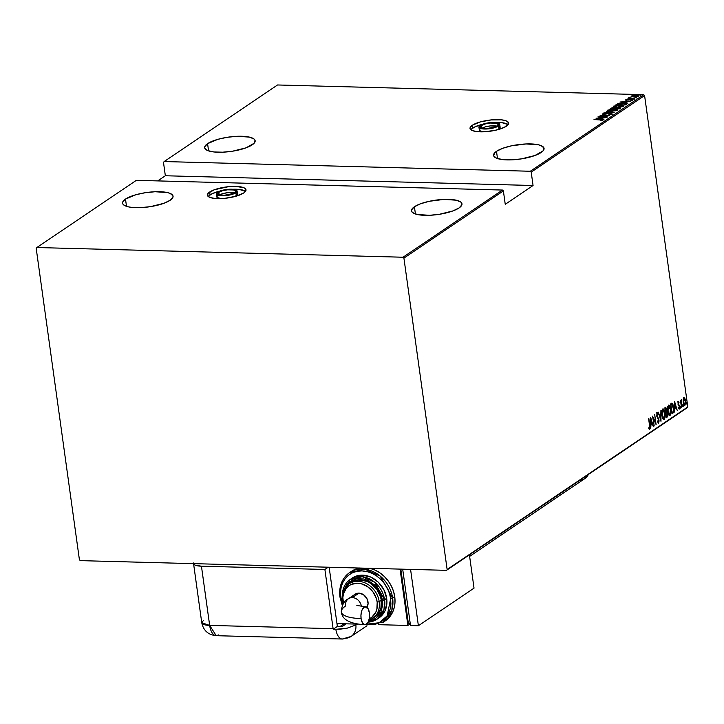 <?xml version="1.0" encoding="UTF-8"?>
<svg xmlns="http://www.w3.org/2000/svg" width="724" height="724" viewBox="0 0 724 724"><rect width="100%" height="100%" fill="white"/><g stroke="black" fill="none" stroke-linecap="round" stroke-linejoin="round"><path stroke-width="1.09" d="M481.451 125.523A8.996 2.57 172.1 0 1 491.306 122.962A8.996 2.57 172.1 0 1 498.239 124.501A8.996 2.57 172.1 0 1 497.207 125.949A8.996 2.57 172.1 0 1 487.352 128.51A8.996 2.57 172.1 0 1 480.419 126.972A8.996 2.57 172.1 0 1 481.451 125.523L481.804 128.085L481.451 125.523L480.446 126.619L481.478 127.967L486.772 128.546L495.008 127.008L497.207 125.949L498.193 124.347L496.193 123.216L490.166 123.053L485.089 123.994L481.451 125.523M496.908 126.139A8.996 2.57 -7.9 0 0 482.139 128.184M500.067 126.962L498.917 128.827L498.519 125.976A10.498 2.996 172.1 0 1 487.017 128.972A10.498 2.996 172.1 0 1 478.935 127.18A10.498 2.996 172.1 0 1 480.13 125.496A10.498 2.996 172.1 0 1 491.632 122.501A10.498 2.996 172.1 0 1 499.723 124.293A10.498 2.996 172.1 0 1 498.519 125.976L498.917 128.827L496.347 130.067A10.498 2.996 -7.9 0 0 498.917 128.827A10.498 2.996 -7.9 0 0 500.112 127.143L499.723 124.293M478.935 127.18L479.324 130.021A10.498 2.996 -7.9 0 0 483.759 131.813L495.008 130.374L504.311 127.37L508.556 123.822L508.547 122.718L506.329 120.908L501.524 119.831L491.144 119.922L480.157 121.967L472.256 125.288A19.494 5.557 172.1 0 1 493.614 119.722A19.494 5.557 172.1 0 1 508.628 123.062A19.494 5.557 172.1 0 1 506.402 126.193A19.494 5.557 172.1 0 1 485.044 131.75A19.494 5.557 172.1 0 1 470.021 128.419A19.494 5.557 172.1 0 1 472.256 125.288L470.093 127.659L470.111 128.754L472.32 130.564L477.125 131.641L483.786 131.813L479.777 130.736L479.759 128.99M218.82 192.294A8.996 2.57 172.1 0 1 228.675 189.724A8.996 2.57 172.1 0 1 235.608 191.263A8.996 2.57 172.1 0 1 234.576 192.711A8.996 2.57 172.1 0 1 224.721 195.281A8.996 2.57 172.1 0 1 217.788 193.733A8.996 2.57 172.1 0 1 218.82 192.294L219.173 194.847L218.82 192.294L217.824 193.389L218.177 194.349L224.141 195.308L232.386 193.77L235.246 192.159L235.572 191.109L233.571 189.978L227.544 189.815L222.467 190.765L218.82 192.294M234.277 192.901A8.996 2.57 -7.9 0 0 219.517 194.946M237.445 193.724L236.286 195.589L235.897 192.747A10.498 2.996 172.1 0 1 224.395 195.742A10.498 2.996 172.1 0 1 216.304 193.942A10.498 2.996 172.1 0 1 217.508 192.258A10.498 2.996 172.1 0 1 229.01 189.263A10.498 2.996 172.1 0 1 237.092 191.055A10.498 2.996 172.1 0 1 235.897 192.747L236.286 195.589L233.725 196.828A10.498 2.996 -7.9 0 0 236.286 195.589A10.498 2.996 -7.9 0 0 237.49 193.905L237.092 191.055M216.304 193.942L216.702 196.792A10.498 2.996 -7.9 0 0 221.128 198.584L217.155 197.498L217.128 195.752M508.176 124.573A19.494 5.557 -7.9 0 0 495.297 122.501M471.215 129.334L474.745 126.944L482.709 124.247A19.494 5.557 -7.9 0 0 472.645 128.13L472.256 125.288L472.645 128.13A19.494 5.557 -7.9 0 0 470.871 129.75M245.545 191.335A19.494 5.557 -7.9 0 0 232.666 189.272M208.584 196.095L212.114 193.715L220.078 191.018A19.494 5.557 -7.9 0 0 210.023 194.892L209.625 192.05A19.494 5.557 172.1 0 1 230.983 186.484A19.494 5.557 172.1 0 1 246.006 189.824A19.494 5.557 172.1 0 1 243.771 192.955L245.934 190.584L245.164 188.502L243.707 187.679L235.743 186.394L228.522 186.683L214.385 189.742L208.195 193.245L207.48 195.516L209.698 197.326L214.503 198.403L224.883 198.322L235.87 196.267L243.771 192.955A19.494 5.557 172.1 0 1 222.413 198.521A19.494 5.557 172.1 0 1 207.399 195.181A19.494 5.557 172.1 0 1 209.625 192.05L210.023 194.892A19.494 5.557 -7.9 0 0 208.25 196.512M496.492 151.316A25.485 7.267 172.1 0 1 524.429 144.04A25.485 7.267 172.1 0 1 544.068 148.402A25.485 7.267 172.1 0 1 541.145 152.502A25.485 7.267 172.1 0 1 513.216 159.778A25.485 7.267 172.1 0 1 493.578 155.407A25.485 7.267 172.1 0 1 496.492 151.316L497.497 158.556L496.492 151.316L494.619 152.882L493.687 155.85L496.583 158.221L502.863 159.624L511.578 159.859L521.389 158.882L534.918 155.515L543.027 150.927L543.95 147.958L541.054 145.596L538.285 144.755L526.058 143.958L511.397 145.841L502.718 148.302L496.492 151.316M207.571 143.66A25.485 7.267 172.1 0 1 235.508 136.383A25.485 7.267 172.1 0 1 255.147 140.746A25.485 7.267 172.1 0 1 252.224 144.836A25.485 7.267 172.1 0 1 224.295 152.112A25.485 7.267 172.1 0 1 204.657 147.75A25.485 7.267 172.1 0 1 207.571 143.66L208.575 150.9L207.571 143.66L204.747 146.755L204.765 148.194L207.661 150.565L213.942 151.968L222.657 152.194L232.467 151.216L245.997 147.85L254.106 143.271L255.029 140.302L254.043 139.017L249.364 137.098L237.137 136.302L227.327 137.279L217.906 139.316L207.571 143.66M414.418 206.756A25.485 7.267 172.1 0 1 442.346 199.48A25.485 7.267 172.1 0 1 461.984 203.842A25.485 7.267 172.1 0 1 459.07 207.942A25.485 7.267 172.1 0 1 431.133 215.209A25.485 7.267 172.1 0 1 411.494 210.847A25.485 7.267 172.1 0 1 414.418 206.756L415.422 213.996L414.418 206.756L411.594 209.86L411.612 211.29L412.589 212.575L417.277 214.503L429.504 215.3L439.314 214.313L452.844 210.946L459.07 207.942L461.894 204.838L461.876 203.399L460.889 202.114L456.211 200.195L443.984 199.399L429.314 201.281L420.644 203.743L414.418 206.756M125.496 199.091A25.485 7.267 172.1 0 1 153.425 191.824A25.485 7.267 172.1 0 1 173.063 196.186A25.485 7.267 172.1 0 1 170.149 200.277A25.485 7.267 172.1 0 1 142.212 207.553A25.485 7.267 172.1 0 1 122.573 203.191A25.485 7.267 172.1 0 1 125.496 199.091L126.501 206.34L125.496 199.091L122.673 202.195L122.691 203.634L123.668 204.919L128.356 206.838L131.868 207.408L140.574 207.634L150.393 206.657L163.923 203.29L170.149 200.277L172.973 197.181L172.955 195.742L170.059 193.371L167.289 192.539L155.063 191.742L145.252 192.72L135.822 194.756L125.496 199.091M643.681 94.672L530.303 171.253L164.158 161.552L277.536 84.97L643.681 94.672L277.536 84.97L164.158 161.552L163.488 162.384L165.344 175.76L157.723 180.91L165.344 175.76L533.063 185.507L531.208 172.131L644.586 95.55L687.8 406.951L447.133 569.507L403.92 258.106L503.388 190.919L505.243 204.304L533.063 185.507L531.208 172.131L530.303 171.253L164.158 161.552L163.488 162.384L165.344 175.76L533.063 185.507L505.243 204.304L503.388 190.919L502.483 190.05L403.015 257.228L36.87 247.527L136.338 180.339L502.483 190.05L136.338 180.339L36.87 247.527L36.2 248.359L79.414 559.761L80.319 560.638L446.464 570.34L687.13 407.784L687.8 406.951L644.586 95.55L643.681 94.672L644.586 95.55L531.208 172.131L530.303 171.253L643.681 94.672M639.129 95.079L640.052 94.79L638.613 94.889M635.391 97.613L636.315 97.324L634.876 97.423M633.075 99.17L633.998 98.88L632.559 98.98M619.916 102.066L627.862 103.152L625.581 102.618L626.803 101.794L630.414 101.423L619.979 102.021L627.862 103.152L625.581 102.618L626.803 101.794L630.414 101.423L619.916 102.066M613.699 106.718L613.671 106.12C613.436 106.862 614.567 107.243 617.056 107.243L622.052 106.835L623.581 105.957L620.758 105.252L615.825 105.469L613.463 106.509L616.314 107.215L623.599 106.012M607.952 110.6L607.925 109.994C607.689 110.745 608.821 111.116 611.318 111.125L616.314 110.709L617.844 109.84L615.02 109.134L610.079 109.351L607.717 110.392L610.567 111.089L617.853 109.894M611.988 114.039L610.314 113.424L604.015 114.302L603.237 113.822L604.63 113.315L602.368 114.093L610.051 113.587L611.092 114.338L608.884 114.392L611.988 114.039L610.513 113.424L603.997 114.13L603.164 113.894L604.63 113.315L602.25 114.003L610.051 113.587L611.101 113.967L609.11 114.573L612.124 113.849L612.196 114.41M596.006 118.211L603.952 119.297L601.68 118.763L602.893 117.949L606.513 117.569L596.069 118.166L603.952 119.297L601.68 118.763L602.893 117.949L606.513 117.569L596.006 118.211M603.011 120.093L594.006 119.56L601.78 119.813L600.694 120.419L601.255 120.537L602.947 120.139L602.703 119.704L594.259 119.388L600.124 119.722L602.087 120.057L601.255 120.537L603.137 119.931M607.382 116.98L600.151 116.79L609.318 115.668L600.124 115.433L607.119 115.786L597.943 116.908L607.137 117.152L600.151 116.79L609.318 115.668L600.124 115.433L607.119 115.786L597.943 116.908L607.382 116.98M614.187 112.383L606.305 111.252L612.45 112.32L603.744 112.98L614.187 112.383L606.305 111.252L612.45 112.32L603.744 112.98L614.187 112.383M620.206 108.319L618.504 107.632L615.644 108.347L613.952 107.686L610.241 108.6L619.427 108.844L620.378 108.021L618.504 107.632L612.214 107.767L610.241 108.6L619.427 108.844L620.387 108.066L620.468 108.636M626.07 104.356C626.604 103.595 625.599 103.224 623.065 103.242L617.816 103.713L615.979 104.718L625.174 104.962L626.233 103.686L621.816 103.233L617.961 103.668L615.979 104.718L625.174 104.962L626.45 103.903L626.522 104.464M625.762 99.767L631.129 99.686L631.862 100.274L631.129 100.392L632.649 99.993L631.346 99.514L627.889 100.165L626.577 99.794L627.283 99.414L625.762 99.767L631.464 99.713L630.676 100.256L631.129 100.392L632.722 99.939L626.912 100.002L627.283 99.414L625.663 99.903M634.667 98.555L629.12 97.659L628.559 97.966L629.183 98.238L627.943 98.374L634.667 98.555L629.12 97.659L628.64 97.821L629.183 98.238L627.943 98.374L634.667 98.555M638.215 96.238L635.88 95.387L633.192 95.523L631.265 96.057L631.545 96.645L637.826 96.428L638.197 95.749L635.247 95.378L631.102 96.392L633.636 96.907L638.414 95.966L638.496 96.536M683.203 399.539L683.492 403.485L684.759 405.386L685.592 403.313L685.257 399.512L684.135 397.684L683.203 399.539L683.266 402.318L684.913 405.304L685.51 400.806L684.859 398.417L683.863 397.775L683.203 399.539M681.456 407.503L681.32 399.521L680.85 401.123L680.451 400.218L681.456 407.503L681.528 399.621L680.85 401.123L680.451 400.218L681.456 407.503M678.37 401.485L678.171 404.327L679.465 406.942L679.257 408.137L678.669 407.702L679.13 409.114L679.682 406.535L678.288 403.241L679.076 402.137L678.37 401.485L678.071 403.775L679.438 406.743L678.596 408.499L679.347 409.069L679.682 406.535L678.316 403.567L679.076 402.137L677.954 401.44M672.868 413.304L673.736 411.612L673.763 408.264L672.94 404.417L671.899 403.25L670.587 403.947L671.972 413.911L672.868 413.304L671.926 413.576L672.868 413.304L673.664 407.449L672.134 403.295L670.587 403.947L671.972 413.911L672.868 413.304M666.225 417.784L667.392 416.698L667.609 414.789L666.46 408.49L665.609 407.35L664.84 407.829L666.225 417.784L667.003 417.268L667.519 413.82L666.596 411.657L666.623 409.322L665.392 407.458L664.84 407.829L666.225 417.784M660.985 421.332L660.912 410.481L660.75 419.386L658.351 412.209L660.985 421.332L660.912 410.481L660.75 419.386L658.351 412.209L660.985 421.332M654.179 425.929L653.093 418.092L656.116 424.617L654.731 414.653L655.573 422.68L652.55 416.128L654.179 425.929L653.093 418.092L656.116 424.617L654.731 414.653L655.573 422.68L652.55 416.128L654.179 425.929M648.903 428.264L649.482 428.255L648.794 427.748L648.749 428.617L649.609 429.296L649.799 425.35L648.867 418.617L649.709 427.658L649.428 428.282L648.794 427.748L648.749 428.617L649.672 429.242L650.025 427.45L648.614 418.789L649.537 425.413L649.166 429.205M650.614 417.44L650.749 428.246L650.976 424.599L652.188 423.775L653.301 426.517L650.677 417.395L650.749 428.246L650.976 424.599L652.188 423.775L653.301 426.517L650.614 417.44M658.442 422.21L657.582 420.97L657.41 421.639L658.578 423.232L659.102 420.879L657.066 415.667L657.148 413.893L657.962 414.707L658.116 413.938L657.283 412.707L656.831 415.929L658.822 420.807L658.442 422.21L657.582 420.97L657.41 421.639L658.578 423.232L659.021 419.983L657.012 415.332L657.356 413.766L656.731 413.775L657.962 414.707L658.116 413.938L657.13 412.752L656.768 415.549L658.768 420.137L658.225 422.201M661.98 415.25L663.392 419.305L664.306 419.35L664.949 417.848L664.84 412.354L663.148 408.861L661.926 410.942L661.98 415.25C662.27 417.911 663.003 419.305 664.207 419.431L664.976 413.187C664.695 410.481 663.944 409.078 662.731 408.969L661.98 415.25M667.727 411.377L669.139 415.422L670.053 415.476L670.696 413.965L670.587 408.481L668.895 404.988L667.745 406.644L667.727 411.377C668.008 414.038 668.75 415.431 669.953 415.549L670.714 409.304C670.433 406.607 669.691 405.205 668.469 405.096L667.727 411.377M674.524 401.286L674.65 412.092L674.886 408.445L676.098 407.63L677.212 410.363L674.524 401.286L674.65 412.092L674.886 408.445L676.098 407.63L677.212 410.363L674.524 401.286M680.424 407.431L680.85 408.019L680.795 406.607L680.786 408.092M682.732 405.874L683.157 406.463L683.103 405.051L683.103 406.535M686.479 403.34L686.904 403.929L686.85 402.517L686.841 404.001M447.133 569.507L403.92 258.106L403.015 257.228L36.87 247.527L36.2 248.359L79.414 559.761L80.319 560.638L446.464 570.34L687.8 406.951L447.133 569.507M649.147 429.223L649.5 427.441M651.754 422.952L651.989 423.775L651.754 422.952M651.663 423.766L650.695 424.418L651.663 423.766M650.912 419.341L651.917 422.843L650.686 423.486L650.632 419.332L651.917 422.843L650.957 423.486L650.912 419.341M652.749 417.567L652.976 418.092L652.749 417.567M655.32 422.671L655.392 423.178L655.32 422.671M656.605 412.743L658.116 413.938L656.912 412.743M656.849 416.481L657.899 417.223L657.374 417.214L658.071 418.382L656.849 416.481M658.324 419.115L658.062 418.372M663.935 410.807L663.763 410.327M664.388 418.01L663.682 419.422L664.207 419.431L663.6 419.468L664.424 417.829M663.338 419.531L664.207 419.431M663.446 418.454L662.578 417.956M661.98 410.49L662.532 409.902M664.053 418.418L663.103 417.965L661.962 415.078L662.288 411.187L663.32 409.938L664.478 412.047L664.795 416.517L664.053 418.418L662.234 415.078L663.157 409.902L662.632 409.884L664.722 413.35L664.053 418.418L663.51 418.418M662.677 418.101L663.238 418.499M662.885 409.983L662.035 410.381M665.456 407.422L666.379 409.512L665.401 411.866L665.582 408.445L664.94 408.508L665.501 408.445M666.089 411.549L666.741 412.626M667.012 416.065L666.478 417.25L667.003 417.268L666.18 417.449L667.048 415.757M666.867 413.096L666.098 411.513M665.935 408.472L665.302 407.331M665.465 412.771L666.505 412.544M665.582 408.445L666.415 409.902L665.682 411.875L665.238 408.68L665.917 408.381M665.818 412.897L666.533 412.544L667.266 413.992L666.333 416.599L665.546 412.888L666.668 412.58L667.293 414.173L667.166 415.784L666.333 416.599L665.818 412.897M669.682 406.924L669.51 406.454M670.134 414.128L669.429 415.54L669.953 415.549L669.347 415.585L670.171 413.956M669.085 415.648L669.953 415.549M669.193 414.571L668.324 414.074M667.727 406.607L668.27 406.019M669.8 414.535L668.849 414.092L667.7 411.196L668.107 407.033L669.157 406.11L670.361 408.807L670.487 412.988L669.8 414.535L667.971 411.205L668.904 406.019L668.379 406.01L670.469 409.467L669.8 414.535L669.248 414.535M668.424 414.219L668.985 414.617M668.632 406.11L667.781 406.499M672.134 403.295L671.175 403.549M671.646 403.295L673.42 407.621L673.211 411.675L672.08 412.716L670.705 404.788L671.184 404.662L670.686 404.644L672.116 404.336L673.564 409.703L673.175 411.757L671.8 412.707L670.976 404.797L672.496 404.626M673.193 411.712L672.343 413.286L673.211 411.603M672.614 404.942L671.61 403.277M671.537 404.309L672.116 404.336M671.184 404.662L671.727 404.381M671.591 404.318L670.659 404.644M675.664 406.807L675.899 407.621L675.664 406.807M675.573 407.612L674.605 408.264L675.573 407.612M674.813 403.187L675.827 406.689L674.868 407.341L674.542 403.178L675.827 406.689L674.868 407.341L674.813 403.187M677.845 401.476L679.076 402.137L678.524 402.363L678.234 401.621M678.479 402.381L678.985 402.879M678.46 402.87L677.954 402.372M677.954 404.164L679.429 405.476L678.904 405.467L679.157 406.526M678.596 408.499L679.347 409.069M679.212 408.173L678.669 407.702M678.144 407.693L679.012 408.173M679.058 405.965L678.153 404.472M680.035 406.417L680.397 407.078L680.922 407.096L680.56 406.436M680.922 407.096L680.261 408.074M680.415 407.63L680.379 406.951M682.343 404.861L683.23 405.531L682.868 404.87M683.23 405.531L682.569 406.517M682.723 406.074L682.687 405.386M684.126 397.684L683.61 397.675M683.338 397.757L684.859 398.417L684.497 398.779M684.922 404.282L684.388 405.295L684.913 405.304L684.37 405.304M684.108 405.386L684.913 405.304M684.307 405.34L684.976 404.046M684.551 398.915L683.881 397.784M684.144 404.454L683.637 404.182M683.248 398.897L683.7 398.598M684.786 404.417L683.248 402.146L684.225 398.607L685.347 401.929L684.786 404.417L683.519 402.155L684.18 398.607L683.465 398.653L685.266 400.978L684.786 404.417L684.261 404.399M683.99 398.671L683.329 398.779M686.09 402.327L686.976 403.006L686.614 402.345M686.976 403.006L686.316 403.992M686.47 403.539L686.433 402.861M665.99 412.78L666.533 412.544L665.99 412.526M602.178 120.193L602.667 120.256M602.223 120.546L602.087 120.057M602.784 120.275L602.042 120.184M601.897 118.573L601.354 118.944L601.825 118.003L601.897 118.573M597.807 118.238L601.825 118.003L600.893 118.881L597.807 118.238L601.825 118.003L600.857 118.655L597.807 118.238M602.73 114.202L603.183 114.084M603.997 114.13L603.237 113.822M610.395 113.994L612.061 114.609M611.762 114.157L611.146 114.039M603.454 114.039L602.594 114.247M617.608 110.238C617.88 109.487 616.767 109.107 614.269 109.098L607.698 110.32M607.925 109.994L608.006 110.564L614.015 109.27L616.712 110.609L611.59 111.134L608.884 110.012L610.73 109.469L615.201 109.342L617.672 110.193M609.309 110.084L607.916 110.636M617.834 110.301L616.748 109.894M616.658 110.22L612.196 110.962L608.694 110.229M616.948 110.537L616.866 109.921M608.766 110.862L608.884 110.012M614.033 108.256L615.662 108.528M618.586 108.202L620.287 108.89M620.197 108.428L619.4 108.256M615.545 108.464L614.54 108.283M614.368 108.473L614.893 108.663M611.427 108.455L613.717 107.858L614.586 108.718L611.427 108.455L614.821 108.093L611.427 108.455M615.319 108.555L618.26 107.804L619.165 108.835L615.319 108.555L617.174 107.858L619.391 108.057L618.739 108.645L615.319 108.555M623.355 106.356C623.617 105.604 622.504 105.224 620.016 105.224L613.445 106.446M613.671 106.12L613.744 106.69L614.432 106.374M614.513 106.98L614.821 106.021L617.771 105.433L622.405 106.338L617.31 107.08L614.622 106.129L619.762 105.387L623.418 106.31M615.056 106.202L613.653 106.754M623.572 106.419L622.486 106.021M614.631 106.763L614.622 106.129M622.405 106.338L617.328 107.252L614.712 106.69M622.685 106.663L622.613 106.039M625.418 103.975L624.875 104.953L617.201 104.754L618.441 103.867L621.255 103.423L625.147 103.713L625.5 104.546L625.418 103.975L624.504 104.944L617.174 104.573L622.812 103.414L626.251 104.22M626.314 104.256L625.111 103.957M625.808 102.428L625.264 102.799L625.726 101.858L625.808 102.428M621.717 102.093L625.726 101.858L624.803 102.736L621.717 102.093L625.726 101.858L624.767 102.509L621.717 102.093M625.844 100.337L627.364 99.975M627.183 100.021L626.577 99.794M631.419 100.084L632.731 100.564M631.129 99.686L631.817 99.975M626.939 100.039L626.133 100.211M632.505 100.211L631.726 100.102M634.097 99.025L633.581 98.835M628.64 97.821L629.183 98.238L629.12 97.659L629.056 98.265M628.722 98.392L629.201 98.229M629.446 98.518L629.418 97.876M636.405 97.459L635.889 97.269M631.265 96.057L631.545 96.645M631.4 96.591L631.952 96.355M637.554 96.102L638.161 96.265M638.269 96.319L637.473 96.093M632.161 96.301L631.337 96.627M632.088 96.075L635.636 95.559L637.391 96.22L633.907 96.907L632.088 96.075L632.812 95.803L637.527 96.066L634.324 96.745L632.088 96.075L632.016 96.853M640.152 94.935L639.636 94.744M403.015 257.228L502.483 190.05L503.388 190.919L403.92 258.106L403.015 257.228M245.563 191.353L239.291 189.444L232.63 189.272M236.25 192.747L237.038 193.19M508.185 124.582L501.922 122.682L495.261 122.501M498.881 125.985L499.669 126.428M217.508 192.258L223.644 190.005L229.68 189.226L234.721 189.552L237.047 190.874L235.897 192.747L233.327 193.987L223.716 195.779L220.132 195.679L216.757 194.656L216.34 193.534L217.508 192.258M234.947 193.118L227.933 192.665L222.865 193.607L219.218 195.136M480.13 125.496L484.392 123.704L492.311 122.465L497.343 122.79L499.678 124.112L499.289 125.333L495.958 127.225L488.347 128.872L480.175 128.338L478.98 127.361L480.13 125.496M497.569 126.356L490.564 125.895L485.487 126.845L481.84 128.374M583.254 479.469L585.345 478.211L588.422 474.383L584.757 478.636M580.901 480.211L579.643 480.383L580.901 480.211M469.623 556.394L584.793 478.609A14.996 12.426 -124 0 0 588.368 474.491A14.996 12.426 56 0 1 579.643 480.383M366.987 625.726L351.077 636.468A14.996 12.426 -124 0 0 355.891 624.966L357.149 624.115L355.891 624.966A14.996 12.426 56 0 1 351.077 636.468A14.996 12.426 56 0 1 344.66 638.278A14.996 7.222 -88.5 0 1 342.289 639.03A14.996 7.222 -88.5 0 1 335.818 629.31L333.194 629.237A14.996 7.222 -88.5 0 1 333.103 628.676L324.886 569.471L201.444 566.195L209.661 625.4L333.103 628.676L324.886 569.471L328.234 567.209L324.886 569.471L201.444 566.195L195.317 565.209L194.195 564.575L193.607 562.973M344.126 623.771L340.09 626.495L344.126 623.771M346.235 623.826L342.199 626.55L337.357 626.423L329.149 567.236L337.357 626.423L342.199 626.55L346.235 623.826M218.585 634.939L216.214 635.69L209.661 625.4L201.761 622.767A14.996 4.281 -7.9 0 0 209.661 625.4L201.444 566.195A14.996 4.281 172.1 0 1 193.561 563.634M351.077 636.468L342.289 639.03A14.996 7.222 91.5 0 1 335.818 629.31L347.131 628.179L355.891 624.966L347.131 628.179L339.927 629.21L333.194 629.237A14.996 7.222 91.5 0 1 333.103 628.676L209.661 625.4A14.996 7.222 91.5 0 0 216.214 635.69C208.24 634.885 203.426 630.577 201.761 622.767L203.48 620.359M333.194 629.237L337.357 626.423L333.194 629.237M341.357 612.097A37.503 10.697 -7.9 0 0 361.086 618.567A37.503 10.697 172.1 0 1 341.357 612.097A37.503 10.697 172.1 0 1 345.638 605.952A8.996 7.457 56 0 1 348.479 598.703A8.996 7.457 56 0 1 352.326 597.617A8.996 7.457 56 0 1 361.394 606.368A8.996 7.457 -124 0 0 352.326 597.617A8.996 7.457 -124 0 0 348.362 598.784M361.086 618.567A8.996 4.335 -88.5 0 1 365.593 606.766A8.996 4.335 -88.5 0 1 369.43 612.929L369.385 618.151L367.955 622.559L365.611 624.676L363.928 624.414L362.443 622.839L361.086 618.567L360.95 615.092L361.955 610.214L364.072 607.21L366.588 607.083L368.073 608.667L369.43 612.929A8.996 4.335 -88.5 0 1 364.923 624.74A8.996 4.335 -88.5 0 1 361.086 618.567M354.76 594.476L358.941 593.155L352.326 597.617L358.941 593.155A8.996 7.457 -124 0 0 355.086 594.241L348.479 598.703C344.126 600.712 341.746 605.137 341.339 611.97C342.045 619.617 349.945 623.871 365.023 624.74M385.168 620.957L389.838 616.676L392.508 612.45L394.245 607.59L395.005 602.287L394.734 596.748L390.643 598.594L387.168 615.889L378.589 623.219L365.846 624.604L374.236 624.586L378.706 623.165L382.67 620.785L385.983 617.518L388.526 613.509L390.182 608.893L390.897 603.861L390.643 598.594L389.431 593.309L387.304 588.196L384.353 583.463L380.679 579.281L376.435 575.815L371.774 573.2L366.878 571.544L361.937 570.892L357.14 571.281L352.669 572.693L348.706 575.082L345.393 578.34L342.859 582.358L341.203 586.974L340.488 592.006L340.733 597.273L339.945 597.01L340.733 597.273C338.633 589.336 343.52 570.774 361.937 570.892C380.453 571.752 390.544 590.712 390.643 598.594L392.652 598.16L380.209 576.078L364.787 569.173L349.602 572.612A29.983 24.842 56 0 1 375.964 573.082A29.983 24.842 56 0 1 392.652 598.16L394.734 596.748A29.983 24.842 -124 0 0 369.892 568.313M352.199 578.096L358.489 575.49L362.534 575.164L370.815 577.109L378.317 582.223L383.892 589.734L386.697 598.486L382.607 600.332L380.951 612.061L368.67 621.011L373.186 619.735L376.317 617.853L380.933 612.106L382.806 604.486L382.607 600.332L379.973 592.123L374.742 585.082L367.711 580.286L363.846 578.974L356.163 578.775L349.502 581.77L346.887 584.349L344.072 589.472L352.452 579.969L367.638 580.259L378.869 590.187L382.607 600.332L384.616 599.897L374.661 582.232L362.326 576.711L350.181 579.462A23.983 19.874 56 0 1 371.267 579.834A23.983 19.874 56 0 1 384.616 599.897L386.697 598.486A23.983 19.874 -124 0 0 373.349 578.422A23.983 19.874 -124 0 0 352.262 578.051L350.181 579.462L342.181 595.761M343.131 603.997A20.987 17.394 56 0 1 342.434 600.73L343.049 601.237A19.494 16.145 56 0 1 357.556 583.191A19.494 16.145 56 0 1 377.195 602.142L379.204 601.707A20.987 17.394 -124 0 0 350.642 582.911M350.398 582.974L356.606 580.177L360.145 579.888L367.385 581.589L370.824 583.517L376.661 589.146L380.399 596.404L381.295 600.296A20.987 17.394 -124 0 0 369.611 582.739A20.987 17.394 -124 0 0 351.158 582.422L349.077 583.825A20.987 17.394 56 0 1 367.521 584.15A20.987 17.394 56 0 1 379.204 601.707L381.295 600.296L380.951 607.889L377.865 614.242L374.598 617.246M342.434 600.73A20.987 17.394 56 0 1 349.077 583.825C343.701 587.798 341.429 593.517 342.262 600.974L342.434 600.73M342.371 594.467A23.983 19.874 56 0 1 350.181 579.462M359.312 568.032A29.983 24.842 -124 0 0 351.692 571.209L349.602 572.612C341.981 578.232 338.769 586.368 339.945 597.01L342.316 605.508M340.117 596.766A29.983 24.842 56 0 1 349.602 572.612M357.593 624.124L336.959 623.581L357.593 624.124M359.475 567.996L351.611 571.254M407.884 625.455L400.064 569.109L407.884 625.455L378.507 624.676L407.884 625.455L410.273 623.844L407.884 625.455M401.368 569.145L400.87 569.48L408.381 623.563L400.87 569.48L401.368 569.145M362.434 624.631L383.168 622.305L391.856 610.124L392.652 598.16A29.983 24.842 56 0 1 383.168 622.305L385.249 620.902A29.983 24.842 -124 0 0 394.734 596.748L393.458 591.182L391.222 585.807L388.118 580.82L384.254 576.422L379.783 572.774L374.878 570.023L369.72 568.268M402.734 569.535L400.87 569.48L402.734 569.535M410.246 623.617L408.381 623.563L410.246 623.617M474.03 588.15L469.414 554.837L474.03 588.15L418.391 625.735L410.508 625.527L402.689 569.182L410.508 625.527L418.391 625.735L474.03 588.15M410.571 569.39L418.391 625.735L410.571 569.39M340.733 597.273L342.714 604.703L340.733 597.273M368.172 622.16L377.032 619.219L383.982 609.472L384.616 599.897A23.983 19.874 56 0 1 377.032 619.219L379.114 617.807A23.983 19.874 -124 0 0 386.697 598.486L386.915 602.92L384.915 611.047L382.779 614.432L379.05 617.853M377.032 619.219A23.983 19.874 56 0 1 368.199 622.097M374.652 617.201A20.987 17.394 -124 0 0 381.295 600.296L379.204 601.707A20.987 17.394 56 0 1 372.57 618.613A20.987 17.394 56 0 1 368.869 620.405L374.652 617.201M369.032 618.957L371.747 617.328L375.747 612.35L376.878 609.192L377.195 602.142L376.371 598.522L372.896 591.789L367.475 586.558L360.941 583.635L357.556 583.191L351.221 584.422L348.506 586.06L346.235 588.286L343.366 594.196L342.877 597.635L343.484 603.463M366.932 607.318A8.996 7.457 -124 0 0 366.76 598.259A8.996 7.457 -124 0 0 358.941 593.155L363.52 594.703L366.95 598.612L368.082 603.563L366.534 607.879M352.914 596.775L353.719 595.508M343.049 601.237L342.262 600.983L342.968 604.259M371.005 619.536A20.987 17.394 -124 0 0 379.204 601.707L377.195 602.142A19.494 16.145 56 0 1 369.267 618.848M649.392 428.282L648.867 428.273M671.944 403.241L671.419 403.232M678.551 402.363L678.026 402.345M679.121 408.209L678.587 408.191M681.375 400.453L680.85 400.435M603.155 113.93L603.237 114.501M626.531 99.867L626.613 100.428M631.889 99.885L631.971 100.455M634.134 98.962L634.215 99.532M628.559 97.948L628.631 98.518M636.441 97.405L636.523 97.975M640.188 94.871L640.269 95.441M201.761 622.767L193.552 563.562M342.289 639.03L216.214 635.69M365.493 606.757L356.851 605.472"/></g></svg>
